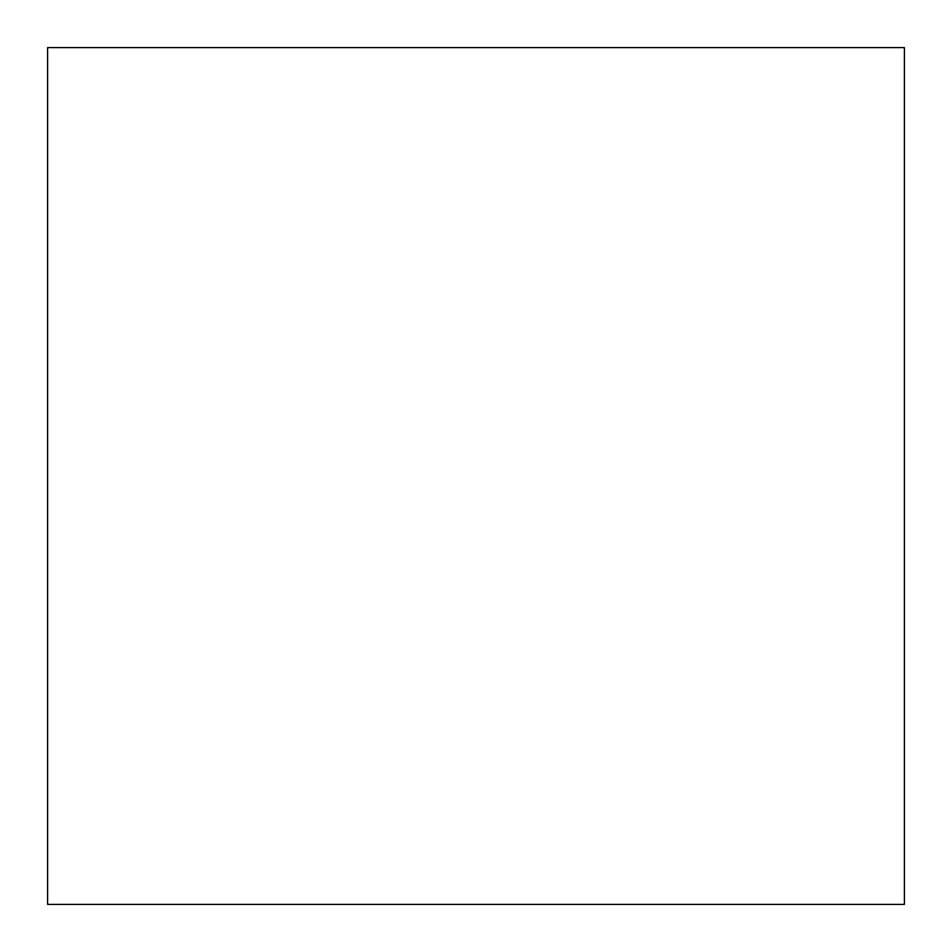 <?xml version="1.0" encoding="UTF-8"?>
<svg xmlns="http://www.w3.org/2000/svg" width="952" height="952" viewBox="0 0 952 952"><rect width="100%" height="100%" fill="white"/><g stroke="black" fill="none" stroke-linecap="round" stroke-linejoin="round"><path stroke-width="0.71" stroke-dasharray="4.76 3.57" d="M904.4 47.6L904.4 904.4L47.6 904.4L47.6 47.6L904.4 47.6L904.4 904.4L47.6 904.4L47.6 47.6L904.4 47.6"/><path stroke-width="1.43" d="M904.4 904.4L904.4 47.6L47.6 47.6L47.6 904.4L904.4 904.4L47.6 904.4L47.6 47.6L904.4 47.6L904.4 904.4"/></g></svg>
